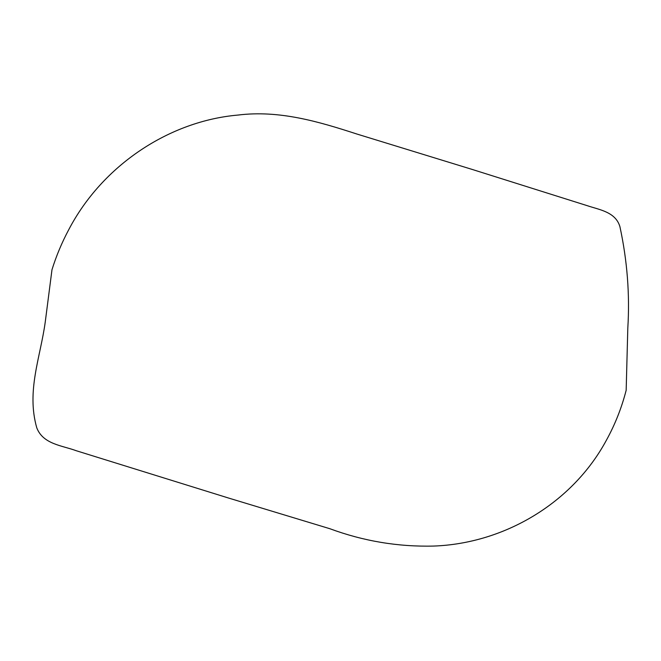 <?xml version="1.0" encoding="UTF-8"?>
<svg xmlns="http://www.w3.org/2000/svg" width="661" height="661" viewBox="0 0 661 661"><rect width="100%" height="100%" fill="white"/><g stroke="black" fill="none" stroke-linecap="round" stroke-linejoin="round"><path stroke-width="0.99" d="M619.911 226.64C627.256 260.608 629.892 294.434 627.81 328.12L626.165 390.279C621.687 407.721 615.143 424.296 606.517 440.003C572.492 503.285 504.112 543.532 433.641 546.069C398.104 546.928 363.5 541.144 329.822 528.709L228.26 497.948L76.23 450.719C62.134 445.473 43.114 444.316 36.776 427.832C26.233 390.94 40.486 357.196 45.27 321.833L51.979 269.729C56.292 255.881 61.878 242.546 68.727 229.714C102.529 164.986 169.58 121.037 237.894 115.072C279.273 109.891 318.825 121.657 356.899 134.034L472.359 169.489L587.53 205.769C599.717 209.851 615.556 211.983 619.911 226.64"/></g></svg>
